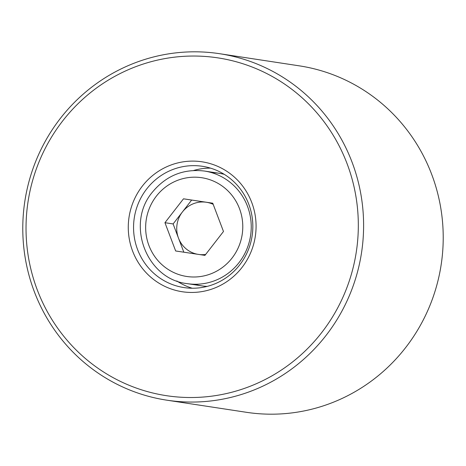 <?xml version="1.0" encoding="UTF-8"?>
<svg xmlns="http://www.w3.org/2000/svg" width="466" height="466" viewBox="0 0 466 466"><rect width="100%" height="100%" fill="white"/><g stroke="black" fill="none" stroke-linecap="round" stroke-linejoin="round"><path stroke-width="0.7" d="M249.1 196.442A65.712 63.859 98.7 0 1 221.216 285.023A65.712 63.859 98.7 0 1 135.251 257.115A65.712 63.859 98.7 0 1 163.135 168.535A65.712 63.859 98.7 0 1 249.1 196.442M140.068 255.251A61.331 59.601 -81.3 0 0 183.959 287.569A61.331 59.601 -81.3 0 0 241.481 262.486A61.331 59.601 -81.3 0 0 246.328 198.621A61.331 59.601 -81.3 0 0 202.436 166.304A61.331 59.601 -81.3 0 0 144.909 191.38A61.331 59.601 -81.3 0 0 140.068 255.251M340.18 147.903A170.853 166.042 -81.3 0 0 116.675 75.346A170.853 166.042 -81.3 0 0 44.171 305.661A170.853 166.042 -81.3 0 0 267.676 378.211A170.853 166.042 -81.3 0 0 340.18 147.903M41.392 307.84A175.233 170.3 98.7 0 1 55.227 125.354A175.233 170.3 98.7 0 1 219.591 53.701A175.233 170.3 98.7 0 1 344.997 146.033A175.233 170.3 98.7 0 1 331.163 328.513A175.233 170.3 98.7 0 1 166.799 400.172A175.233 170.3 98.7 0 1 41.392 307.84M192.213 288.227A61.331 59.601 98.7 0 1 176.812 280.963M194.695 284.248A56.951 55.349 -81.3 0 0 207.114 286.409A56.951 55.349 -81.3 0 1 201.97 285.879L187.274 283.643A56.951 55.349 98.7 0 0 239.023 262.614A56.951 55.349 98.7 0 0 204.428 171.039C183.476 168.587 166.152 175.606 152.458 192.109C125.389 223.861 146.371 279.326 187.274 283.643M166.799 400.172L246.409 412.299A175.233 170.3 -81.3 0 0 410.773 340.646A175.233 170.3 -81.3 0 0 424.608 158.16A175.233 170.3 -81.3 0 0 299.201 65.828L219.591 53.701M193.646 170.486A61.331 59.601 98.7 0 1 210.51 168.133M204.428 171.039L219.125 173.276A56.951 55.349 -81.3 0 1 224.193 174.301A56.951 55.349 -81.3 0 0 211.698 172.67M199.413 254.541A26.37 25.63 -81.3 0 0 205.646 254.448M212.776 203.228L191.666 200.06L182.387 212.001A26.37 25.63 -81.3 0 0 178.472 238.079A26.37 25.63 -81.3 0 0 197.52 254.255M212.764 203.205L223.482 231.486L204.935 255.368L175.665 250.976L164.947 222.701L183.499 198.813L212.764 203.205M183.825 252.199L173.113 223.942L164.947 222.701M213.195 204.341A26.37 25.63 -81.3 0 0 206.298 202.256A26.37 25.63 -81.3 0 0 182.387 212.001L173.113 223.942M191.666 200.06L183.499 198.813M232.074 258.024A49.944 48.534 -81.3 0 0 224.641 187.92A49.944 48.534 -81.3 0 0 156.36 196.157A49.944 48.534 -81.3 0 0 163.793 266.261A49.944 48.534 -81.3 0 0 232.074 258.024"/></g></svg>
